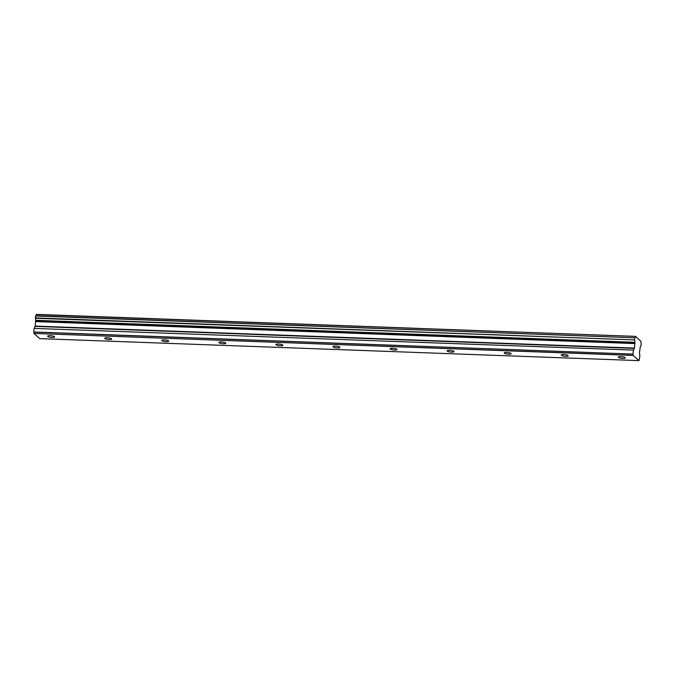 <?xml version="1.0" encoding="UTF-8"?>
<svg xmlns="http://www.w3.org/2000/svg" width="675" height="675" viewBox="0 0 675 675"><rect width="100%" height="100%" fill="white"/><g stroke="black" fill="none" stroke-linecap="round" stroke-linejoin="round"><path stroke-width="1.01" d="M50.144 335.677A3.493 0.81 -173.6 0 0 47.663 336.175A3.493 0.81 -173.6 0 0 52.118 337.449A3.493 0.81 -173.6 0 0 54.608 336.952A3.493 0.81 -173.6 0 0 50.144 335.677M620.823 356.619A3.493 0.81 -173.6 0 0 618.342 357.117A3.493 0.81 -173.6 0 0 622.806 358.391A3.493 0.81 -173.6 0 0 625.286 357.893A3.493 0.81 -173.6 0 0 620.823 356.619M563.76 354.527A3.493 0.81 -173.6 0 0 561.271 355.025A3.493 0.81 -173.6 0 0 565.734 356.29A3.493 0.81 -173.6 0 0 568.215 355.801A3.493 0.81 -173.6 0 0 563.76 354.527M506.689 352.434A3.493 0.81 -173.6 0 0 504.208 352.924A3.493 0.81 -173.6 0 0 508.663 354.198A3.493 0.81 -173.6 0 0 511.152 353.708A3.493 0.81 -173.6 0 0 506.689 352.434M449.618 350.342A3.493 0.81 -173.6 0 0 447.137 350.831A3.493 0.81 -173.6 0 0 451.6 352.105A3.493 0.81 -173.6 0 0 454.081 351.608A3.493 0.81 -173.6 0 0 449.618 350.342M392.555 348.241A3.493 0.81 -173.6 0 0 390.074 348.739A3.493 0.81 -173.6 0 0 394.529 350.013A3.493 0.81 -173.6 0 0 397.01 349.515A3.493 0.81 -173.6 0 0 392.555 348.241M335.483 346.148A3.493 0.81 -173.6 0 0 333.003 346.646A3.493 0.81 -173.6 0 0 337.466 347.92A3.493 0.81 -173.6 0 0 339.947 347.423A3.493 0.81 -173.6 0 0 335.483 346.148M278.421 344.056A3.493 0.81 -173.6 0 0 275.932 344.554A3.493 0.81 -173.6 0 0 280.395 345.819A3.493 0.81 -173.6 0 0 282.876 345.33A3.493 0.81 -173.6 0 0 278.421 344.056M221.349 341.963A3.493 0.81 -173.6 0 0 218.869 342.453A3.493 0.81 -173.6 0 0 223.324 343.727A3.493 0.81 -173.6 0 0 225.813 343.238A3.493 0.81 -173.6 0 0 221.349 341.963M164.278 339.871A3.493 0.81 -173.6 0 0 161.797 340.36A3.493 0.81 -173.6 0 0 166.261 341.634A3.493 0.81 -173.6 0 0 168.742 341.137A3.493 0.81 -173.6 0 0 164.278 339.871M107.215 337.77A3.493 0.81 -173.6 0 0 104.726 338.268A3.493 0.81 -173.6 0 0 109.19 339.542A3.493 0.81 -173.6 0 0 111.67 339.044A3.493 0.81 -173.6 0 0 107.215 337.77M635.572 336.378L36.29 314.558L635.588 336.369L640.938 341.398A2.042 0.616 -87.9 0 0 641.216 343.465L640.938 345.946A2.033 0.616 -87.9 0 0 640.904 345.938A2.033 0.616 -87.9 0 0 640.288 347.152L639.436 352.519L639.858 356.206L638.989 360.627L39.774 338.631L33.961 333.442L633.175 355.43L638.989 360.627M34.231 328.109L35.252 326.093L35.648 320.49L634.863 342.478L634.466 348.081L633.445 350.097L34.147 328.413L33.767 332.092L632.981 354.08L33.75 331.965M635.504 336.547A2.042 0.616 -87.9 0 1 634.888 337.787A2.042 0.616 -87.9 0 1 634.854 337.787L35.64 315.799L35.362 318.271A2.033 0.616 -87.9 0 1 35.64 320.304L35.648 320.49M36.29 314.558A2.042 0.616 -87.9 0 1 35.708 315.799M632.981 354.08L633.158 355.32L33.961 333.442M33.944 333.323L33.767 332.092M35.539 316.018L634.854 337.787L35.632 315.799M634.753 338.006L634.542 339.922L35.328 317.933M35.362 318.271L634.542 339.922M634.576 340.267A2.033 0.616 -87.9 0 1 634.854 342.301L35.64 320.304M634.964 343.575L35.75 321.587M34.147 328.413L633.445 350.097M633.361 350.409L632.964 353.953M635.588 336.369L36.374 314.373M634.466 348.081L35.252 326.093M35.75 321.207L634.964 343.204M35.167 326.396L634.382 348.384"/></g></svg>
